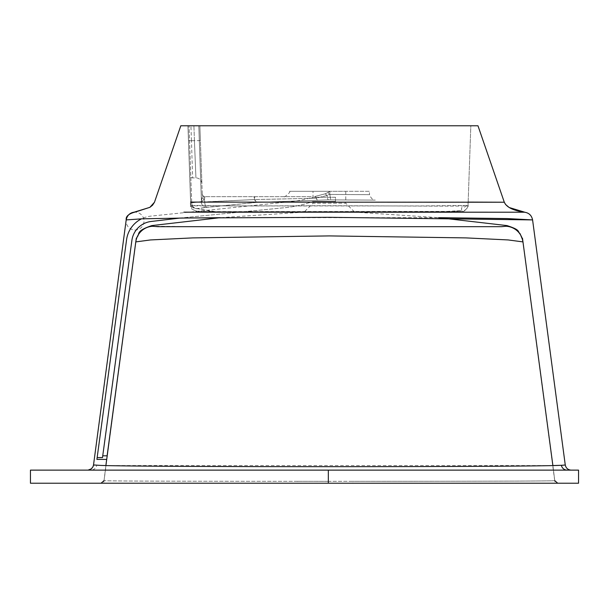 <?xml version="1.0" encoding="UTF-8"?>
<svg xmlns="http://www.w3.org/2000/svg" width="609" height="609" viewBox="0 0 609 609"><rect width="100%" height="100%" fill="white"/><g stroke="black" fill="none" stroke-linecap="round" stroke-linejoin="round"><path stroke-width="0.46" stroke-dasharray="3.04 2.28" d="M468.024 206.002L470.826 125.774L187.953 125.774L470.826 125.774L468.039 205.439C472.934 207.068 361.335 205.203 274.484 205.872L192.726 205.85C190.427 204.845 189.734 203.878 190.647 202.957L187.953 125.774L193.913 125.774L187.953 125.774L189.026 125.774L187.953 125.774L190.784 205.362L231.154 205.956L422.296 205.933L468.039 205.439C469.531 204.517 465.139 212.358 462.261 211.399L198.663 211.62C192.109 210.029 189.468 207.966 190.731 205.431M154.488 202.218L180.804 125.774L184.2 125.774M184.207 125.774L477.974 125.774M201.168 201.96L201.724 201.739A2.976 1.576 -156.7 0 1 201.427 201.404L201.229 202.021L204.624 202.021L254.631 199.539A5.961 1.507 85.5 0 0 256.123 202.401L328.525 199.889L256.762 202.401L206.71 207.418L197.232 208.674L216.751 211.871L447.668 211.863L461.622 210.455L461.5 207.821C465.931 207.121 468.146 205.218 468.161 202.112L190.617 202.097M201.883 183.652A5.961 5.961 0 0 0 195.931 177.904L192.65 177.904L191.454 140.664L188.47 140.694L189.673 175.027L187.953 125.774L188.47 140.694L194.423 140.664L195.931 177.904L194.423 140.664L200.384 140.618L201.883 183.652L199.866 125.774L193.913 125.774L199.866 125.774L198.785 125.774L199.866 125.774L200.384 140.618L194.438 140.664L193.913 125.774L194.438 140.664L191.454 140.664L192.65 177.904A2.976 2.976 0 0 1 189.673 175.027M565.091 465.025L563.622 465.177M561.97 465.268L561.376 465.299M554.654 479.862L552.888 465.558L105.882 465.558L103.88 481.826L105.882 465.558M101.421 465.443L94.304 465.109M90.954 470.125L567.131 470.125L90.954 470.125A5.961 5.877 90 0 0 96.732 465.268M352.9 483.226L101.086 483.226L352.9 483.226L352.619 481.323L329.385 481.331C437.376 481.323 536.925 481.217 551.921 480.775L554.396 480.676C550.46 481.163 459.962 481.308 352.619 481.323M297.641 481.323L329.385 481.331C221.196 481.323 120.536 481.217 106.537 480.767L104.139 480.646C105.486 481.14 192.124 481.3 297.641 481.323A2.976 0.419 -90 0 1 297.253 483.226M313.003 191.302L345.767 191.302L313.003 191.302L313.003 197.263L335.506 197.263L335.506 201.434L335.506 197.263L313.003 197.263A141.357 141.357 0 0 1 282.637 202.47L150.796 216.119A27.405 27.405 0 0 0 141.486 218.852L179.899 218.075L282.614 207.905A118.306 118.306 0 0 0 313.003 201.434L335.506 201.434L313.003 201.434L313.003 203.223L345.767 203.223L354.704 212.16L349.36 212.16M354.56 212.16L350.883 212.16L354.56 212.16M344.001 212.16L336.838 212.16L344.001 212.16M322.755 212.16L315.393 212.16L322.755 212.16M308.215 212.16L304.272 212.16L308.215 212.16M345.767 191.302L345.767 203.223L313.003 203.223L304.066 212.16L309.342 212.16M183.872 212.176L229.212 212.168M303.244 212.16L355.549 212.16M524.098 212.168L524.76 212.214A8.937 8.937 0 0 1 532.586 219.91M303.769 212.16L220.283 217.672L438.602 217.672L355.009 212.16M126.39 218.89A8.937 8.937 0 0 0 137.467 229.7A8.937 8.937 0 0 0 141.288 214.695A8.937 8.937 0 0 0 126.39 218.89M369.267 191.302L329.697 191.302L329.994 193.708L329.781 191.302L369.267 191.302L369.564 194.674L329.872 194.438L329.994 193.708L329.872 194.446L369.564 194.674C371.087 198.45 372.99 200.262 375.273 200.11L330.687 199.881L375.273 200.11M522.986 241.887L508.051 239.877L465.839 237.853L329.385 235.896L193.03 237.853L150.804 239.87L135.784 241.902M522.591 239.885A17.874 17.874 166.3 0 1 522.933 241.682L522.918 241.613A17.874 17.874 -13.8 0 0 522.697 240.327M30.45 470.125L578.55 470.125L578.55 483.226L30.45 483.226L30.45 470.125M136.081 240.327A17.874 17.874 13.9 0 0 135.853 241.613L135.845 241.682A17.874 17.874 -166.3 0 1 136.188 239.877M107.169 457.61L107.412 455.821L107.169 457.61M327.908 192.528L329.697 191.302L327.916 192.52A5.961 1.195 43.8 0 1 329.614 194.134L327.079 195.459L316.292 198.153L312.211 198.336L316.292 198.153L327.086 195.451L329.614 194.126A5.961 1.195 -136.2 0 0 327.916 192.52L325.115 193.845L314.792 196.509L325.107 193.845L327.908 192.528M253.565 196.669A5.961 1.241 -90 0 1 254.631 199.539L312.219 198.328A5.961 1.454 90 0 0 311.199 196.669L205.218 196.669L311.207 196.669A5.961 1.454 -90 0 1 312.219 198.328L255.262 199.539L201.221 202.059L202.089 197.423L201.427 201.404L198.785 125.774L189.026 125.774L198.785 125.774L201.434 201.45A2.976 1.53 22.3 0 0 201.724 201.769L201.168 202.005M329.697 191.302L289.511 191.302L329.697 191.302M345.843 212.16L334.585 212.16M325.305 212.16L313.719 212.16M136.134 240.06L136.21 239.771A17.874 17.874 13.9 0 1 152.433 226.213L191.028 226.639L501.093 226.617L506.345 226.213A17.874 17.874 -13.8 0 1 522.568 239.771L522.598 239.893M188.006 125.774L190.754 206.131M256.762 202.401A5.961 1.507 85.5 0 1 255.262 199.539A5.961 1.241 90 0 0 254.204 196.669M201.724 201.739L204.342 199.074A5.961 1.446 -90 0 1 204.624 202.021A5.961 1.507 83.6 0 0 206.71 207.334L256.123 202.401M201.221 202.059A5.961 4.872 82.4 0 0 206.71 207.418A5.961 1.507 83.5 0 1 204.616 202.059A5.961 1.454 90 0 0 204.342 199.082L205.218 196.669L204.342 199.082L201.724 201.769M325.107 193.845A5.961 2.093 43.9 0 1 327.079 195.459A5.961 1.492 89.8 0 0 328.525 199.889A5.961 1.492 89.8 0 1 327.079 195.459A5.961 2.093 -136.2 0 0 325.115 193.845M201.229 202.021A5.961 4.872 82.5 0 0 206.71 207.334L197.232 208.575A5.961 5.961 178 0 1 190.64 202.858L191.721 202.858A5.961 4.872 82.6 0 0 197.232 208.575L213.081 211.734L441.761 211.734L461.637 210.554L461.5 207.821M329.872 194.438L330.687 199.881L328.517 199.889L330.687 199.881L329.872 194.446M201.069 201.64L191.721 202.858L189.026 125.774L191.721 202.957A5.961 4.872 82.5 0 0 197.232 208.674A5.961 5.961 -2 0 1 190.647 202.957L201.084 201.716M205.218 196.669A2.976 2.976 0 0 1 202.241 193.791L202.287 195.078L202.241 193.791A2.976 2.976 0 0 0 205.218 196.669M204.89 197.522A2.976 2.565 178 0 1 202.287 195.078L199.866 125.774L202.287 195.078A2.976 2.565 -2 0 0 204.89 197.529M204.342 199.074A2.976 1.865 -167.5 0 1 202.089 197.415A2.976 1.857 12.5 0 0 204.342 199.082M191.447 140.664L190.929 125.774L191.447 140.664M179.899 218.075L282.614 207.905A118.306 118.306 0 0 0 313.003 201.434L335.506 201.434L335.506 197.263L313.003 197.263A141.357 141.357 0 0 1 282.637 202.47L150.796 216.119A27.405 27.405 0 0 0 126.565 239.771M313.003 201.434L335.506 201.434L335.506 197.263L313.003 197.263M131.879 240.471A22.046 22.046 0 0 1 151.367 221.448M102.502 457.565L102.738 455.821M316.292 198.153A5.961 1.515 89.5 0 0 317.373 199.95A5.961 1.522 89.4 0 1 316.292 198.153A5.961 2.307 80.2 0 0 314.792 196.509A5.961 2.314 -99.8 0 1 316.292 198.153M135.206 212.069L134.825 212.115M554.753 480.615L557.707 483.226L554.746 480.615M554.723 480.653L557.669 483.226M134.018 212.214L134.673 212.168C129.648 213.097 126.824 215.677 126.192 219.91M532.571 219.841C531.155 214.969 528.33 212.412 524.105 212.168M522.583 239.695L554.921 482.153M554.898 481.826L552.888 465.558M107.108 455.821L106.659 459.399M103.85 482.153L136.188 239.695M289.511 191.302C291.726 191.515 283.078 198.838 283.581 196.669M136.34 239.238L136.013 241.019M522.438 239.253L522.758 241.019M104.025 480.615L101.033 483.226M101.102 483.226L104.055 480.653M87.65 470.125L88.518 470.049M88.708 470.019L89.165 469.92M89.789 469.714L90.246 469.509M90.497 469.379L90.893 469.136M92.385 467.735L92.774 467.149M93.192 466.25L93.367 465.725M190.724 205.256L192.452 209.298L196.296 211.209L217.512 211.749L452.921 211.688L461.736 211.308L464.218 210.706L467.012 208.445L468.047 205.256M190.731 205.362L187.953 125.774"/><path stroke-width="0.91" d="M190.617 202.097L504.298 202.226C506.589 207.326 513.41 210.653 524.76 212.214L183.872 212.176M355.549 212.16L524.76 212.214L509.154 207.502L505.615 204.525L504.298 202.226L477.974 125.774L180.804 125.774L154.48 202.226L149.913 207.319L134.307 212.214M477.974 125.774L504.298 202.226L468.161 202.097M154.48 202.226L149.883 207.342L134.018 212.214A8.937 8.937 0 0 0 126.192 219.91L93.52 464.949L100.896 465.428C147.431 467.149 531.413 467.08 561.376 465.299L565.091 465.025M563.622 465.177L561.97 465.268M567.131 470.125A5.961 5.862 -90 0 1 561.376 465.299L552.888 465.558L522.476 238.218L552.888 465.558M106.659 459.399L96.907 459.399L106.659 459.399L105.882 465.558L101.421 465.443M354.704 212.16L304.066 212.16M350.883 212.16L344.001 212.16L350.883 212.16M336.838 212.16L322.755 212.16L336.838 212.16M315.393 212.16L308.215 212.16L315.393 212.16M229.212 212.168L303.244 212.16M522.697 240.327A17.874 17.874 -13.8 0 0 522.568 239.771L520.101 233.734C517.224 231.435 521.053 230.095 506.962 225.589L438.602 217.672L507.305 218.578L532.586 219.91L329.416 217.314L186.179 217.999L141.988 218.829L126.192 219.91L141.486 218.852A27.405 27.405 0 0 0 126.565 239.771L96.907 459.399L97.151 457.61L102.495 457.61L131.879 240.471A22.046 22.046 0 0 1 151.367 221.448L179.899 218.075L220.283 217.672L151.816 225.596C134.932 231.268 140.268 233.909 136.934 237.259L136.21 239.771A17.874 17.874 13.9 0 0 136.081 240.327M571.158 470.125C567.953 469.897 565.982 468.176 565.259 464.949L532.586 219.91C531.627 215.281 528.795 212.701 524.098 212.168M522.979 241.834L522.187 238.553L522.986 241.902L508.165 239.938L465.976 237.898L329.385 235.911L192.726 237.898L150.552 239.938L135.784 241.902L105.882 465.558M328.327 470.125L30.45 470.125L30.45 483.226L578.55 483.226L578.55 470.125L328.327 470.125L328.327 483.226M135.799 241.834L136.096 240.228M94.304 465.109L93.527 464.88M349.36 212.16L345.843 212.16M334.585 212.16L325.305 212.16M313.719 212.16L309.342 212.16M506.345 226.213L501.496 226.677L157.731 226.677L152.494 226.274L151.816 225.596M136.302 238.218L136.188 239.877A17.874 17.874 -166.3 0 1 152.494 226.274L152.433 226.213M506.962 225.589L506.285 226.274A17.874 17.874 166.3 0 1 522.591 239.885L522.568 239.771M107.108 455.821L102.738 455.821L107.108 455.821L136.302 238.203M126.565 239.771L97.151 457.61L102.502 457.565M102.738 455.821L131.879 240.471M151.367 221.448L179.899 218.075M154.473 202.226L152.516 205.241L149.913 207.319L135.206 212.069M134.825 212.115L134.102 212.206M557.707 483.226L554.753 480.615L557.707 483.226M126.208 219.819C125.728 216.454 128.552 213.904 134.673 212.168C129.976 212.701 127.152 215.281 126.192 219.91M136.188 239.877L136.34 239.238M522.591 239.885L522.438 239.261M104.025 480.615L101.071 483.226L104.025 480.615M88.16 470.095L91.342 468.808L92.941 466.829L93.497 465.101M91.434 468.732L91.936 468.268M93.002 466.707L93.192 466.25M93.367 465.725L93.481 465.192"/></g></svg>
